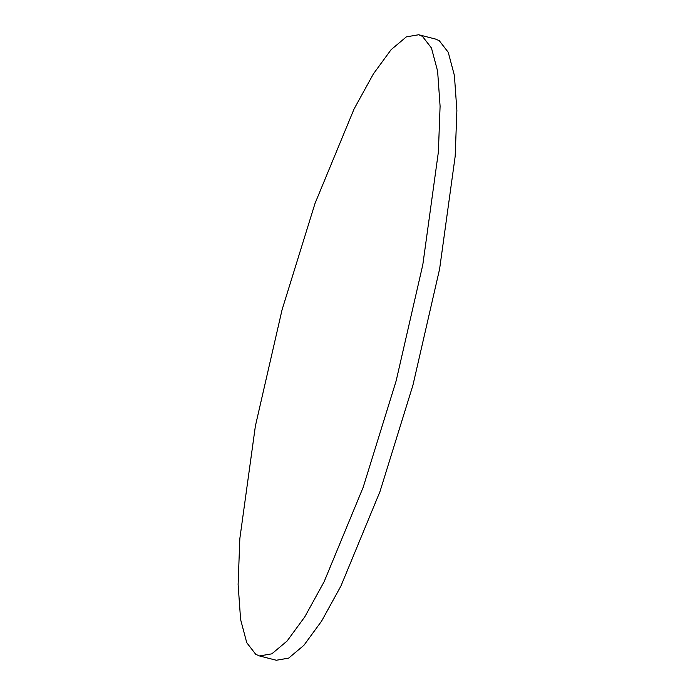 <?xml version="1.0" encoding="UTF-8"?>
<svg xmlns="http://www.w3.org/2000/svg" width="695" height="695" viewBox="0 0 695 695"><rect width="100%" height="100%" fill="white"/><g stroke="black" fill="none" stroke-linecap="round" stroke-linejoin="round"><path stroke-width="1.04" d="M422.473 36.383L418.694 34.75L406.375 36.861L391.111 49.675L373.397 73.896L354.076 108.976L315.035 203.383L282.066 309.796L255.386 426.018L239.827 538.677L238.116 584.495L240.6 619.532L246.751 642.693L255.743 654.316L259.513 655.95L271.832 653.839L287.096 641.025L304.818 616.804L324.131 581.724L363.172 487.308L396.141 380.903L422.821 264.682L438.38 152.014L440.091 106.205L437.615 71.159L431.456 48.007L422.473 36.383M259.513 655.95L276.306 660.25L288.625 658.139L303.889 645.325L321.603 621.104L340.924 586.024L379.965 491.617L412.934 385.204L439.614 268.982L455.173 156.323L456.884 110.505L454.4 75.468L448.249 52.307L439.257 40.684L435.487 39.05L418.694 34.75"/></g></svg>
